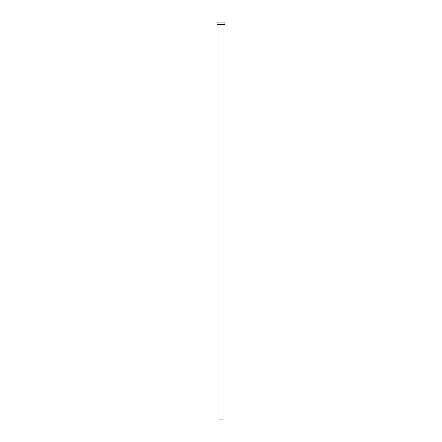 <?xml version="1.0" encoding="UTF-8"?>
<svg xmlns="http://www.w3.org/2000/svg" width="442" height="442" viewBox="0 0 442 442"><rect width="100%" height="100%" fill="white"/><g stroke="black" fill="none" stroke-linecap="round" stroke-linejoin="round"><path stroke-width="0.33" stroke-dasharray="2.21 1.66" d="M222.978 24.47L217.044 24.47L222.978 24.47M217.044 22.1L224.956 22.1L217.044 22.1M222.978 419.9L219.022 419.9L222.978 419.9"/><path stroke-width="0.66" d="M219.022 24.47L219.022 419.9L222.978 419.9L222.978 24.47L222.978 419.9L219.022 419.9L219.022 24.47M217.044 22.1L217.044 24.47L224.956 24.47L224.956 22.1L217.044 22.1L217.044 24.47L224.956 24.47L224.956 22.1L217.044 22.1"/></g></svg>
